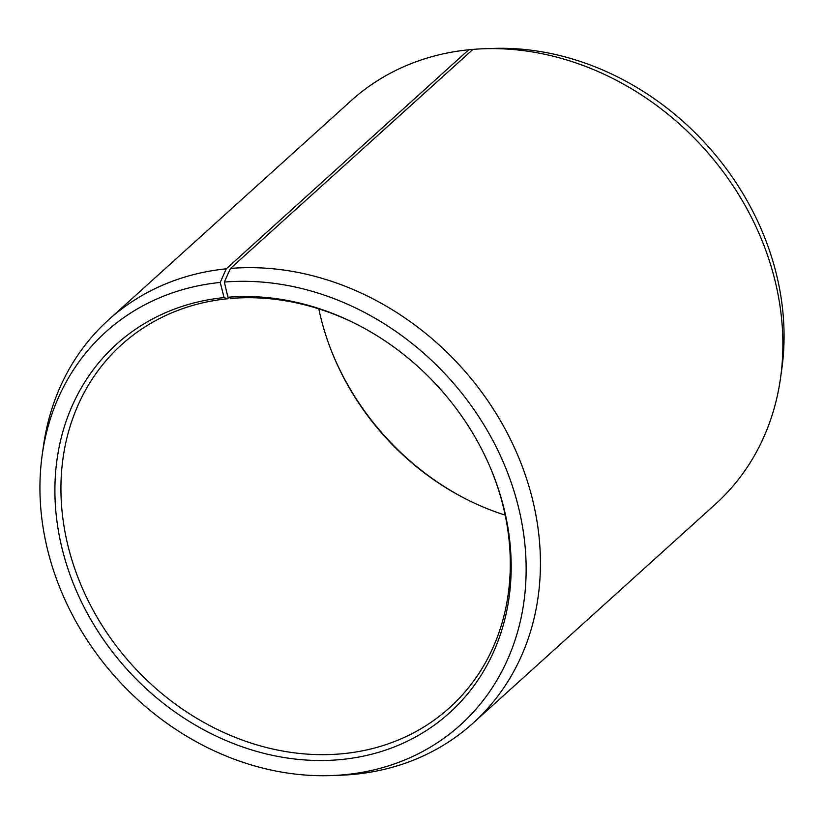 <?xml version="1.0" encoding="UTF-8"?>
<svg xmlns="http://www.w3.org/2000/svg" width="824" height="824" viewBox="0 0 824 824"><rect width="100%" height="100%" fill="white"/><g stroke="black" fill="none" stroke-linecap="round" stroke-linejoin="round"><path stroke-width="1.24" d="M492.206 472.183A244.615 206.999 47.9 0 1 449.605 707.692A244.615 206.999 47.9 0 1 339.879 753.96A244.615 206.999 47.9 0 1 91.876 607.875A244.615 206.999 47.9 0 1 121.622 344.679A244.615 206.999 47.9 0 1 227.558 298.762L224.087 297.588L220.214 282.447L226.26 268.83L468.712 49.78L472.677 49.625M228.887 297.557L227.558 298.762M505.184 515.144A244.615 206.999 47.9 0 1 463.047 497.521A244.615 206.999 47.9 0 1 332.082 352.559A244.615 206.999 47.9 0 1 318.816 308.856M463.757 497.892A248.385 210.182 47.9 0 1 331.794 351.817M360.243 326.108A244.615 206.999 47.9 0 0 231.359 298.412L227.939 297.237L224.324 282.066L230.483 268.439L472.935 49.399A271.796 229.989 47.9 0 1 483.163 48.781L492.216 48.441A264.679 223.963 47.9 0 1 781.811 368.967L780.555 377.938A271.796 229.989 47.9 0 1 715.438 504.154L472.986 723.204A271.796 229.989 47.9 0 1 351.065 774.601A271.796 229.989 47.9 0 1 340.837 775.219L331.784 775.559A264.679 223.963 47.9 0 1 42.189 455.033A264.679 223.963 47.9 0 1 220.214 282.447M483.163 48.781A271.796 229.989 47.9 0 1 780.555 377.938M230.483 268.439A271.796 229.989 47.9 0 1 506.049 430.756A271.796 229.989 47.9 0 1 472.986 723.204M224.324 282.066A264.679 223.963 47.9 0 1 518.945 509.129A264.679 223.963 47.9 0 1 341.754 774.962A264.679 223.963 47.9 0 1 331.784 775.559M227.939 297.237A248.385 210.182 47.9 0 1 359.532 325.738A248.385 210.182 47.9 0 1 492.515 472.924A248.385 210.182 47.9 0 1 338.139 759.8A248.385 210.182 47.9 0 1 62.14 548.732A248.385 210.182 47.9 0 1 224.087 297.588M42.189 455.033L43.445 446.062A271.796 229.989 47.9 0 1 108.562 319.846A271.796 229.989 47.9 0 1 226.26 268.83M108.562 319.846L351.014 100.796A271.796 229.989 47.9 0 1 468.712 49.78"/></g></svg>
